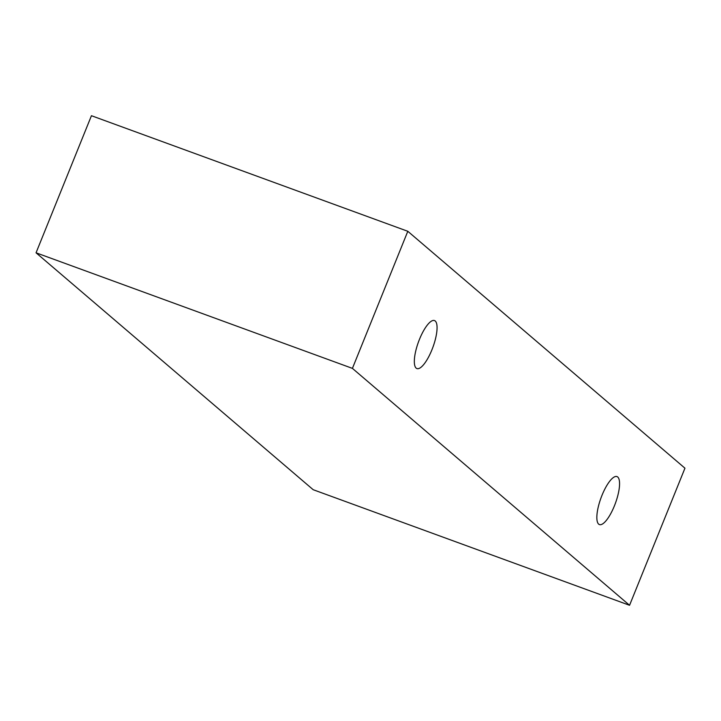 <?xml version="1.0" encoding="UTF-8"?>
<svg xmlns="http://www.w3.org/2000/svg" width="721" height="721" viewBox="0 0 721 721"><rect width="100%" height="100%" fill="white"/><g stroke="black" fill="none" stroke-linecap="round" stroke-linejoin="round"><path stroke-width="1.08" d="M435.223 321.007A25.559 7.688 -69.9 0 1 432.42 348.54A25.559 7.688 -69.9 0 1 416.927 368.575A25.559 7.688 -69.9 0 1 418.477 341.925A25.559 7.688 -69.9 0 1 434.466 320.557A25.559 7.688 -69.9 0 1 435.223 321.007M36.05 252.801L313.193 489.712L629.559 605.289L684.95 468.199L407.807 231.288L352.416 368.377L36.05 252.801L91.441 115.711L407.807 231.288M617.726 477.014A25.559 7.688 -69.9 0 1 614.923 504.547A25.559 7.688 -69.9 0 1 599.439 524.582A25.559 7.688 -69.9 0 1 600.99 497.941A25.559 7.688 -69.9 0 1 616.978 476.572A25.559 7.688 -69.9 0 1 617.726 477.014M352.416 368.377L629.559 605.289"/></g></svg>

